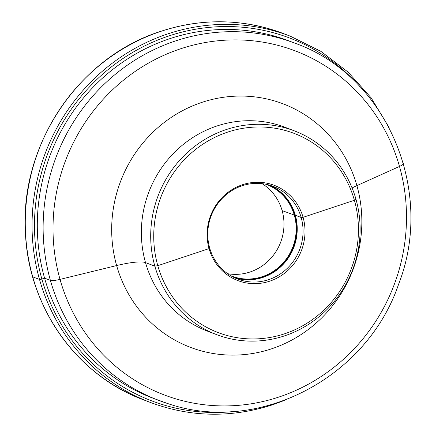 <?xml version="1.0" encoding="UTF-8"?>
<svg xmlns="http://www.w3.org/2000/svg" width="436" height="436" viewBox="0 0 436 436"><rect width="100%" height="100%" fill="white"/><g stroke="black" fill="none" stroke-linecap="round" stroke-linejoin="round"><path stroke-width="0.65" d="M216.496 334.581A109.049 104.062 110.9 0 1 157.211 198.255A109.049 104.062 110.9 0 1 289.177 129.034A109.049 104.062 -69.1 0 1 294.322 130.838A109.049 104.062 -69.1 0 1 353.601 267.159A109.049 104.062 -69.1 0 1 221.635 336.385A109.049 104.062 110.9 0 1 216.496 334.581L207.16 331.017A109.049 104.062 110.9 0 1 147.875 194.69A109.049 104.062 110.9 0 1 279.841 125.47A109.049 104.062 -69.1 0 1 284.986 127.274L294.322 130.838M289.106 131.623A106.602 101.724 110.9 0 0 159.205 201.933A106.602 101.724 110.9 0 0 223.079 334.314A106.602 101.724 -69.1 0 0 352.975 264.009A106.602 101.724 -69.1 0 0 289.106 131.623M271.851 184.488A50.985 48.652 -69.1 0 1 302.399 247.806A50.985 48.652 -69.1 0 1 240.274 281.433A50.985 48.652 110.9 0 1 209.727 218.114A50.985 48.652 110.9 0 1 271.851 184.488M270.772 185.529A49.622 47.355 110.9 0 0 210.724 217.03A49.622 47.355 110.9 0 0 237.702 279.067A49.622 47.355 110.9 0 0 240.04 279.885A49.622 47.355 -69.1 0 0 300.093 248.389A49.622 47.355 -69.1 0 0 273.116 186.352A49.622 47.355 -69.1 0 0 270.772 185.529M265.927 184.27A49.012 46.766 -69.1 0 1 266.636 184.532A49.012 46.766 -69.1 0 1 293.275 245.8A49.012 46.766 -69.1 0 1 233.969 276.915A49.012 46.766 110.9 0 1 231.658 276.102A49.012 46.766 110.9 0 1 230.955 275.83M262.063 183.66A49.012 46.766 -69.1 0 1 280.615 242.34A49.012 46.766 -69.1 0 1 227.668 273.704M294.861 43.164C386.351 75.423 435.526 190.412 398.575 284.316C366.665 378.41 257.72 434.872 167.517 403.469L152.627 398.063A191.142 182.395 -69.1 0 1 48.718 159.113A191.142 182.395 -69.1 0 1 280.032 37.779A191.142 182.395 -69.1 0 1 289.041 40.94L294.861 43.164A191.142 182.395 -69.1 0 0 285.847 40.003A191.142 182.395 110.9 0 0 54.538 161.336A191.142 182.395 110.9 0 0 158.448 400.286A191.142 182.395 110.9 0 0 167.457 403.447M282.119 210.61L294.834 215.237A1.962 0.36 164.2 0 1 295.346 215.259L301.167 217.482L303.075 217.319L354.392 200.266L355.967 199.252L354.392 200.266L303.075 217.319L301.167 217.482L295.346 215.259A1.962 0.36 164.2 0 0 294.834 215.237L282.119 210.61M352.092 187.971A36.76 6.769 164.2 0 1 356.893 185.616L399.496 166.438A12.252 2.256 -15.8 0 0 402.913 163.08A12.252 2.256 -15.8 0 1 399.496 166.438L356.893 185.616A36.76 6.769 164.2 0 0 352.092 187.971M32.684 276.686A1.962 0.36 -15.8 0 0 32.733 276.855L39.507 279.443A1.962 0.36 -15.8 0 0 41.861 279.051L44.576 278.146L50.391 280.37A12.252 2.256 -15.8 0 0 60.021 279.383L116.635 265.557A36.76 6.769 164.2 0 1 145.51 262.603L154.845 266.167L157.794 265.677L209.051 248.602L209.645 247.937M270.167 185.344A49.622 47.355 -69.1 0 1 293.826 247.381A49.622 47.355 -69.1 0 1 234.83 277.852M233.058 276.985A49.361 47.104 110.9 0 0 234.028 277.312A49.361 47.104 -69.1 0 0 293.504 246.689A49.361 47.104 -69.1 0 0 268.271 184.81M161.042 31.294A196.047 187.077 -69.1 0 1 283.465 33.567C243.288 18.655 202.451 17.898 160.949 31.288C79.276 56.893 20.1 144.338 25.386 231.549C27.822 306.225 76.093 375.009 143.553 399.845A196.047 187.077 110.9 0 1 25.495 213.215A196.047 187.077 110.9 0 1 161.042 31.294M389.092 127.525L371.118 97.8L348.113 72.125L320.852 51.344L290.245 36.155A196.047 187.077 -69.1 0 0 167.822 33.883A196.047 187.077 110.9 0 0 32.275 215.804A196.047 187.077 110.9 0 0 150.333 402.433L143.553 399.845M236.426 411.208A194.085 185.202 110.9 0 1 37.594 260.548A194.085 185.202 110.9 0 1 168.895 35.943A194.085 185.202 -69.1 0 1 360.261 87.015M286.763 47.916A184.068 175.648 110.9 0 0 62.462 169.321A184.068 175.648 110.9 0 0 172.754 397.91A184.068 175.648 -69.1 0 0 397.054 276.5A184.068 175.648 -69.1 0 0 286.763 47.916M277.111 101.735A130.271 124.315 -69.1 0 1 355.166 263.518A130.271 124.315 -69.1 0 1 196.418 349.443A130.271 124.315 110.9 0 1 118.363 187.66A130.271 124.315 110.9 0 1 277.111 101.735M290.245 36.155L283.465 33.567M150.333 402.433C190.51 417.345 231.347 418.102 272.849 404.712L284.926 400.237"/></g></svg>
